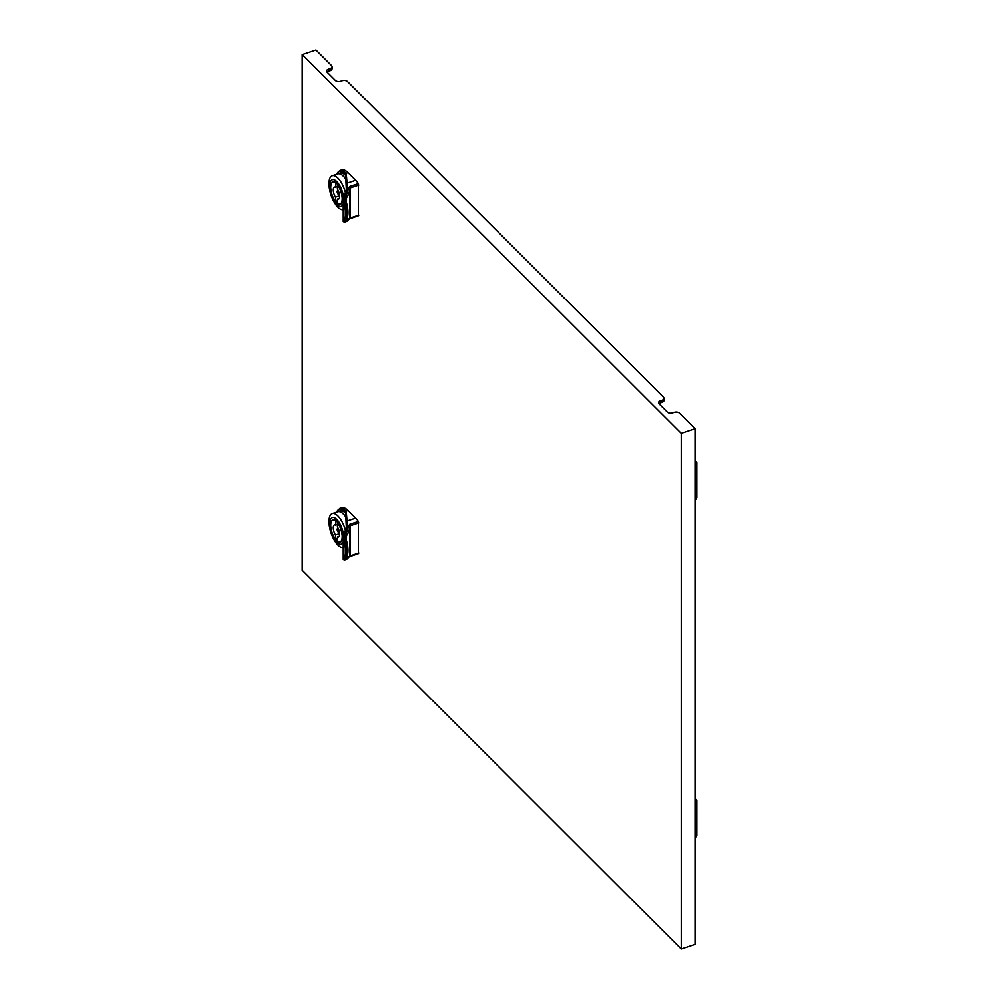 <?xml version="1.0" encoding="UTF-8"?>
<svg xmlns="http://www.w3.org/2000/svg" width="999" height="999" viewBox="0 0 999 999"><rect width="100%" height="100%" fill="white"/><g stroke="black" fill="none" stroke-linecap="round" stroke-linejoin="round"><path stroke-width="1.5" d="M695.004 460.714L696.79 462.425L696.79 497.777L695.004 500.062M695.004 461.338L696.79 462.425M695.004 798.638L696.79 800.349L696.79 835.701L695.004 837.986M695.004 799.262L696.79 800.349M345.642 512.737L346.478 529.195L345.642 512.724L346.253 511.251A20.38 8.317 71.6 0 0 346.203 511.188A20.38 8.317 71.6 0 0 339.747 508.503L341.621 507.879A20.38 8.317 71.6 0 1 348.077 510.564L355.719 518.206L347.103 521.078L347.527 525.861L343.269 536.663L343.956 540.309A19.743 8.067 71.6 0 1 343.956 558.791L344.293 559.053M345.642 174.825L346.478 191.271L345.642 174.813L346.253 173.327A20.38 8.317 71.6 0 0 346.203 173.277A20.38 8.317 71.6 0 0 339.747 170.579L341.621 169.955A20.38 8.317 71.6 0 1 348.077 172.652L355.719 180.282L347.103 183.154L347.527 187.937L343.269 198.751L343.956 202.385A19.743 8.067 71.6 0 1 343.956 220.866L344.293 221.141M345.954 517.182A17.957 7.33 -108.4 0 0 337.762 511.713L339.96 510.976A17.957 7.33 71.6 0 1 345.704 513.399M337.762 511.713A17.957 7.33 -108.4 0 0 336.975 512.112M346.253 511.251L348.077 510.564M338.149 532.067A1.911 0.774 71.6 0 1 337.25 530.132A1.911 0.774 71.6 0 1 337.55 528.696A1.911 0.774 71.6 0 1 338.149 528.958A1.911 0.774 71.6 0 1 339.048 530.894A1.911 0.774 71.6 0 1 338.748 532.33A1.911 0.774 71.6 0 1 338.149 532.067M331.568 521.341A11.776 4.808 71.6 0 1 333.104 519.78A11.776 4.808 71.6 0 1 339.348 524.787A11.776 4.808 71.6 0 1 342.719 536.838A11.776 4.808 71.6 0 1 340.547 542.132A11.776 4.808 71.6 0 1 338.386 541.795M337.45 541.146A11.776 4.808 71.6 0 1 335.701 539.285M343.581 534.677A14.011 5.719 -108.4 0 0 335.889 518.681A14.011 5.719 -108.4 0 0 329.82 523.951A14.011 5.719 -108.4 0 0 335.427 540.759A14.011 5.719 -108.4 0 0 343.269 541.87M345.704 531.243A17.832 7.28 -108.4 0 0 332.292 513.673A17.832 7.28 -108.4 0 0 329.008 521.678A17.832 7.28 -108.4 0 0 333.941 539.61A17.832 7.28 -108.4 0 0 343.269 547.577M332.292 513.673L337.799 511.838A17.832 7.28 71.6 0 1 345.966 517.307M345.954 179.271A17.957 7.33 -108.4 0 0 337.762 173.789L339.96 173.064A17.957 7.33 71.6 0 1 345.704 175.487M337.762 173.789A17.957 7.33 -108.4 0 0 336.975 174.188M346.253 173.327L348.077 172.652M338.149 194.156A1.911 0.774 71.6 0 1 337.25 192.22A1.911 0.774 71.6 0 1 337.55 190.784A1.911 0.774 71.6 0 1 338.149 191.034A1.911 0.774 71.6 0 1 339.048 192.969A1.911 0.774 71.6 0 1 338.748 194.405A1.911 0.774 71.6 0 1 338.149 194.156M331.568 183.429A11.776 4.808 71.6 0 1 333.104 181.855A11.776 4.808 71.6 0 1 339.348 186.863A11.776 4.808 71.6 0 1 342.719 198.926A11.776 4.808 71.6 0 1 340.547 204.208A11.776 4.808 71.6 0 1 338.386 203.871M337.45 203.222A11.776 4.808 71.6 0 1 335.701 201.361M343.581 196.753A14.011 5.719 -108.4 0 0 335.889 180.769A14.011 5.719 -108.4 0 0 329.82 186.026A14.011 5.719 -108.4 0 0 335.427 202.847A14.011 5.719 -108.4 0 0 343.269 203.946M345.704 193.319A17.832 7.28 -108.4 0 0 332.292 175.749A17.832 7.28 -108.4 0 0 329.008 183.754A17.832 7.28 -108.4 0 0 333.941 201.698A17.832 7.28 -108.4 0 0 343.269 209.665M332.292 175.749L337.799 173.913A17.832 7.28 71.6 0 1 345.966 179.383M332.105 66.646L332.105 68.731A3.821 2.21 180 0 1 330.207 70.642L330.207 68.556A3.821 2.21 -0 0 0 332.105 66.646A3.821 2.21 -0 0 0 331.593 65.547L315.996 49.95L302.21 54.545L681.218 433.329L681.218 949.05L302.21 570.267L302.21 54.545M681.218 433.329L695.004 428.733L679.395 413.136A3.821 2.21 -0 0 0 674.175 412.337L672.527 412.887A3.821 2.21 180 0 1 667.307 412.075L659.028 403.796A3.821 2.21 180 0 1 658.516 402.697A3.821 2.21 180 0 1 660.414 400.786L662.075 400.237A3.821 2.21 -0 0 0 663.985 398.326A3.821 2.21 -0 0 0 663.473 397.227L347.527 81.468A3.821 2.21 -0 0 0 342.307 80.657L340.647 81.206A3.821 2.21 180 0 1 335.427 80.407L327.148 72.128A3.821 2.21 180 0 1 326.636 71.016A3.821 2.21 180 0 1 328.546 69.106L328.546 71.191L330.207 70.642M328.546 71.191A3.821 2.21 -0 0 0 327.085 72.065M663.985 398.326L663.985 400.412A3.821 2.21 180 0 1 662.075 402.31L662.075 400.237M660.414 400.786L660.414 402.872L662.075 402.31M660.414 402.872A3.821 2.21 -0 0 0 658.965 403.733M355.719 518.206A20.38 8.317 71.6 0 1 358.429 521.528L358.429 553.596M355.719 180.282A20.38 8.317 71.6 0 1 358.429 183.604L358.429 215.672M328.546 69.106L330.207 68.556M681.218 949.05L695.004 944.455L695.004 428.733M337.45 184.877L337.45 189.136A6.369 2.597 71.6 0 1 339.623 195.292A6.369 2.597 71.6 0 1 338.511 199.188A6.369 2.597 71.6 0 1 337.45 199.063L337.45 203.321A11.464 4.683 -108.4 0 0 340.122 204.021A11.464 4.683 -108.4 0 0 342.033 196.291A11.464 4.683 -108.4 0 0 337.45 184.877L337.949 184.703M337.45 199.063L339.285 198.451M337.45 200.774L335.539 201.411L335.539 197.153L339.66 195.767M335.539 197.153A6.369 2.597 71.6 0 1 333.366 190.996A6.369 2.597 71.6 0 1 334.478 187.1A6.369 2.597 71.6 0 1 335.539 187.225L336.114 182.767M335.539 187.225L337.45 186.588M335.539 182.967A11.464 4.683 -108.4 0 0 332.867 182.268A11.464 4.683 -108.4 0 0 330.956 189.997A11.464 4.683 -108.4 0 0 335.539 201.411M347.527 187.937L345.005 195.642L344.767 202.16A20.38 8.317 71.6 0 1 344.767 221.241L345.005 221.965M346.965 221.316L345.954 221.628L345.816 220.579A1.274 1.099 32 0 0 346.366 220.155C348.526 216.096 348.576 210.227 346.503 202.547L346.541 197.852C348.626 194.992 349.638 192.045 349.588 188.986L350.224 187.962L350.224 218.032L346.903 221.341L344.555 222.115M345.816 220.579A20.38 8.317 -108.4 0 0 345.816 202.872L345.954 197.065L348.539 188.262L349.762 186.501L358.429 183.604M349.588 188.986L350.224 187.962L349.588 188.986L348.539 188.262M346.266 173.252L347.103 183.154L346.466 183.691A24.738 0.974 88.4 0 1 346.628 185.851A24.738 0.974 88.4 0 1 346.79 188.349L344.293 195.642L345.005 195.642L343.269 198.751L343.269 221.566L344.555 222.128M345.954 197.065L346.541 202.647M346.378 202.522L346.079 199.912M345.954 221.628L346.091 220.592M349.588 218.344L346.541 220.866L346.541 219.867M337.45 522.789L337.45 527.06A6.369 2.597 71.6 0 1 339.623 533.204A6.369 2.597 71.6 0 1 338.511 537.1A6.369 2.597 71.6 0 1 337.45 536.975L337.45 541.246A11.464 4.683 -108.4 0 0 340.122 541.933A11.464 4.683 -108.4 0 0 342.033 534.203A11.464 4.683 -108.4 0 0 337.45 522.789L337.949 522.627M337.45 536.975L339.285 536.363M337.45 538.698L335.539 539.335L335.539 535.064L339.66 533.691M335.539 535.064A6.369 2.597 71.6 0 1 333.366 528.921A6.369 2.597 71.6 0 1 334.478 525.024A6.369 2.597 71.6 0 1 335.539 525.149L336.114 520.691M335.539 525.149L337.45 524.512M335.539 520.879A11.464 4.683 -108.4 0 0 332.867 520.192A11.464 4.683 -108.4 0 0 330.956 527.922A11.464 4.683 -108.4 0 0 335.539 539.335M347.527 525.861L345.005 533.553L344.767 540.084A20.38 8.317 71.6 0 1 344.767 559.165L345.005 559.89M346.965 559.24L345.954 559.54L345.816 558.491A1.274 1.099 32 0 0 346.366 558.079C348.526 554.02 348.576 548.139 346.503 540.459L346.541 535.764C348.626 532.917 349.638 529.957 349.588 526.91L350.224 525.886L350.224 555.943L346.903 559.253L344.555 560.039L343.269 559.477L343.269 536.663L345.005 533.553L344.293 533.553L346.79 526.273A24.738 0.974 88.4 0 0 346.628 523.776A24.738 0.974 88.4 0 0 346.466 521.615L347.103 521.078L346.266 511.163M345.816 558.491A20.38 8.317 -108.4 0 0 345.816 540.796L345.954 534.989L348.539 526.186L349.762 524.413L358.429 521.528M349.588 526.91L350.224 525.886L349.588 526.91L348.539 526.186M345.954 534.989L346.541 540.571M346.378 540.434L346.079 537.837M345.954 559.54L346.091 558.516M349.588 556.268L346.541 558.791L346.541 557.779M346.466 521.615L345.642 511.9A19.743 8.067 -108.4 0 0 336.725 512.187M346.466 183.691L345.642 173.976A19.743 8.067 -108.4 0 0 336.725 174.276M350.224 218.032L358.903 215.135M358.903 185.077L350.224 187.962L349.762 186.501M344.767 221.241L343.956 220.866L343.956 202.385L344.767 202.16M346.79 189.36L346.79 188.349M350.224 555.943L358.903 553.059M358.903 522.989L350.224 525.886L349.762 524.413M344.767 559.165L343.956 558.791L343.956 540.309L344.767 540.084M346.79 527.272L346.79 526.273M339.747 508.503L336.501 512.275M338.249 528.471L337.55 528.696M339.747 170.579L336.501 174.35M338.249 190.547L337.55 190.784M339.448 194.168L338.748 194.405M341.508 203.559L340.122 204.021M334.253 181.806L332.867 182.268M349.413 218.881L358.666 215.709M349.6 189.548L349.6 218.569M339.448 532.092L338.748 532.33M341.508 541.47L340.122 541.933M334.253 519.73L332.867 520.192M349.413 556.805L358.666 553.633M349.6 527.472L349.6 556.48"/></g></svg>
